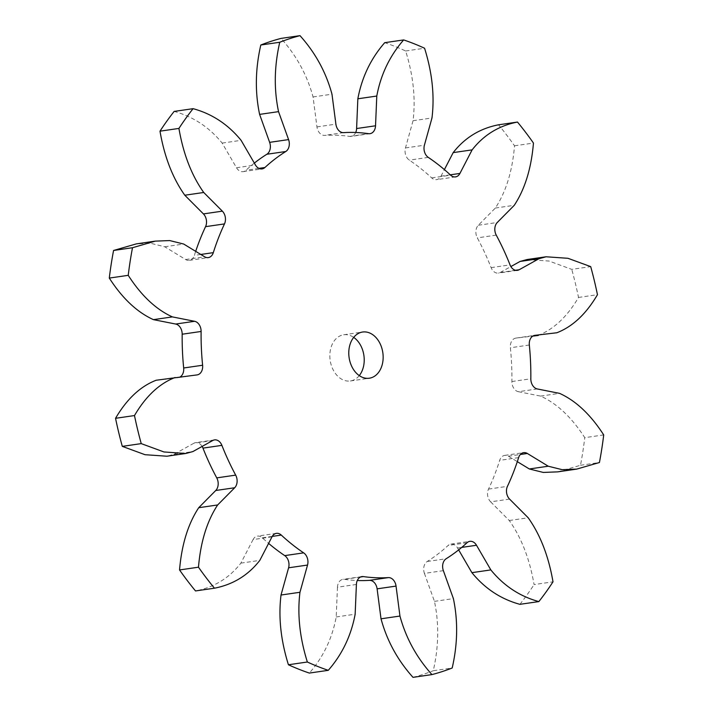 <?xml version="1.0" encoding="UTF-8"?>
<svg xmlns="http://www.w3.org/2000/svg" width="713" height="713" viewBox="0 0 713 713"><rect width="100%" height="100%" fill="white"/><g stroke="black" fill="none" stroke-linecap="round" stroke-linejoin="round"><path stroke-width="0.53" stroke-dasharray="3.56 2.67" d="M272.01 536.818L253.07 539.572A9.331 6.818 -98.3 0 1 257.482 536.105A9.331 6.818 -98.3 0 1 262.357 537.834A223.802 163.411 81.7 0 0 268.605 543.386M253.07 539.572L240.878 563.127C229.238 578.047 214.114 587.316 195.514 590.943M212.786 440.491L193.856 443.245A9.331 6.818 -98.3 0 1 195.612 442.639A9.331 6.818 -98.3 0 1 202.136 446.427M193.856 443.245L173.981 454.306L166.913 456.222M180.237 376.883A9.331 6.818 -98.3 0 1 178.205 377.649A9.331 6.818 -98.3 0 1 178.072 377.667L156.156 380.243L175.095 377.489M195.692 251.35A223.802 163.411 81.7 0 0 194.373 255.388A9.331 6.818 -98.3 0 1 189.346 260.352A9.331 6.818 -98.3 0 1 185.665 259.532L164.739 246.778L150.782 243.311L136.308 243.891M254.336 163.099A223.802 163.411 81.7 0 0 245.976 170.255A9.331 6.818 -98.3 0 1 243.106 171.664A9.331 6.818 -98.3 0 1 236.502 167.742L222.162 143.09C209.15 127.155 193.143 116.602 174.15 111.415M355.707 132.493A9.331 6.818 -98.3 0 1 351.072 136.415A9.331 6.818 -98.3 0 1 349.628 136.415A223.802 163.411 81.7 0 0 324.656 135.39A9.331 6.818 -98.3 0 1 316.955 126.905L313.052 96.95C307.107 75.043 296.439 55.534 281.056 38.404M450.286 174.828L440.99 176.182A9.331 6.818 -98.3 0 1 436.579 179.649A9.331 6.818 -98.3 0 1 431.704 177.911A223.802 163.411 81.7 0 0 409.333 160.14A9.331 6.818 -98.3 0 1 405.465 147.947L413.041 120.72C415.759 98.724 413.299 75.471 405.644 50.988A326.723 238.561 81.7 0 0 384.726 42.673M440.99 176.182L444.395 169.614M515.535 270.28L500.214 272.509A9.331 6.818 -98.3 0 1 498.449 273.106A9.331 6.818 -98.3 0 1 491.105 267.633A223.802 163.411 81.7 0 0 477.318 237.875A9.331 6.818 -98.3 0 1 478.316 225.246L495.348 208.044C506.007 191.833 512.397 171.084 514.519 145.8A326.723 238.561 81.7 0 0 498.547 124.802M500.214 272.509L510.865 266.573M537.317 388.959L518.387 391.704A9.331 6.818 -98.3 0 1 511.889 381.535A223.802 163.411 81.7 0 0 510.392 347.757A9.331 6.818 -98.3 0 1 515.864 338.105A9.331 6.818 -98.3 0 1 515.998 338.087L532.763 336.117M518.387 391.704L540.606 396.098C556.951 403.496 571.666 417.346 584.767 437.666L603.706 434.921M509.581 499.091L490.642 501.845A9.331 6.818 -98.3 0 1 488.512 489.091A223.802 163.411 81.7 0 0 499.688 460.357A9.331 6.818 -98.3 0 1 504.715 455.393A9.331 6.818 -98.3 0 1 508.396 456.222L517.308 461.65M490.642 501.845L509.269 520.517C521.417 537.664 529.679 559.019 534.073 584.58L553.003 581.826M443.361 570.65L424.422 573.404A9.331 6.818 -98.3 0 1 427.221 561.487A223.802 163.411 81.7 0 0 448.085 545.498A9.331 6.818 -98.3 0 1 450.964 544.09A9.331 6.818 -98.3 0 1 457.559 548.012L458.664 549.901M424.422 573.404L434.458 601.362C439.155 623.67 438.753 646.789 433.254 670.737L452.194 667.992M405.644 50.988L424.574 48.234M514.519 145.8L533.458 143.055M527.148 259.523L549.055 261.047L571.764 269.38L590.703 266.626M537.905 335.511C553.644 329.442 567.183 316.75 578.519 297.446A326.723 238.561 81.7 0 0 571.764 269.38M578.519 297.446L597.458 294.692M557.753 471.863L580.498 465.277A326.723 238.561 81.7 0 0 584.767 437.666M580.498 465.277L599.428 462.523M519.911 604.33A326.723 238.561 81.7 0 0 534.073 584.58M413.005 677.35A326.723 238.561 81.7 0 0 433.254 670.737M356.402 584.464L337.463 587.209A9.331 6.818 -98.3 0 1 342.989 579.33A9.331 6.818 -98.3 0 1 344.441 579.33A223.802 163.411 81.7 0 0 357.293 580.507M337.463 587.209L336.215 616.959C332.213 638.447 323.247 657.154 309.335 673.072M359.272 375.608A23.333 17.041 -98.3 0 1 350.386 380.974A23.333 17.041 -98.3 0 1 330.172 360.323A23.333 17.041 -98.3 0 1 343.675 334.78A23.333 17.041 -98.3 0 1 350.475 335.636A23.333 17.041 -98.3 0 1 353.728 337.392M262.357 537.834L272.241 536.399M240.878 563.127L259.817 560.382M173.981 454.306L192.92 451.561M178.072 377.667L197.002 374.913M200.79 254.461L194.373 255.388M185.665 259.532L204.604 256.778M164.739 246.778L183.678 244.033M258.881 168.375L245.976 170.255M236.502 167.742L255.441 164.988M222.162 143.09L241.101 140.336M343.595 132.636L324.656 135.39M316.955 126.905L335.894 124.151M313.052 96.95L331.982 94.196M349.628 136.415L368.559 133.67M428.272 157.386L409.333 160.14M405.465 147.947L424.404 145.202M413.041 120.72L431.98 117.975M431.704 177.911L450.643 175.166M496.248 235.121L477.318 237.875M478.316 225.246L497.255 222.501M495.348 208.044L514.278 205.291M491.105 267.633L510.036 264.88M529.322 345.012L510.392 347.757M515.998 338.087L534.661 335.368M511.889 381.535L530.828 378.781M540.606 396.098L559.545 393.353M518.627 457.612L499.688 460.357M508.396 456.222L520.356 454.484M488.512 489.091L507.442 486.337M509.269 520.517L528.199 517.772M467.024 542.745L448.085 545.498M457.559 548.012L461.721 547.406M427.221 561.487L446.151 558.742M434.458 601.362L453.388 598.608M344.441 579.33L360.537 576.995M336.215 616.959L355.154 614.205M276.421 533.351L257.482 536.105M214.551 439.894L195.612 442.639M178.205 377.649L197.136 374.895M189.346 260.352L208.285 257.607M243.106 171.664L262.036 168.91M370.011 133.67L351.072 136.415M455.518 176.895L436.579 179.649M517.388 270.361L498.449 273.106M515.864 338.105L534.795 335.351M504.715 455.393L523.654 452.648M450.964 544.09L469.894 541.336M361.928 576.585L342.989 579.33M350.386 380.974L369.325 378.22M343.675 334.78L362.614 332.026"/><path stroke-width="1.07" d="M272.241 536.399L281.296 535.089A9.331 6.818 81.7 0 0 276.421 533.351A9.331 6.818 81.7 0 0 272.01 536.818L259.817 560.382C248.177 575.293 233.053 584.571 214.453 588.198L195.514 590.943A326.723 238.561 81.7 0 1 179.542 569.945L198.481 567.2A326.723 238.561 81.7 0 0 214.453 588.198M215.745 490.499L234.684 487.754A9.331 6.818 81.7 0 0 235.682 475.125L216.752 477.879A9.331 6.818 -98.3 0 1 215.745 490.499L198.722 507.709C188.063 523.912 181.672 544.661 179.542 569.945M234.684 487.754L217.652 504.956C206.993 521.167 200.603 541.916 198.481 567.2M202.136 446.427A9.331 6.818 -98.3 0 1 202.964 448.12A223.802 163.411 81.7 0 0 216.752 477.879M202.964 448.12L221.895 445.367A9.331 6.818 81.7 0 0 214.551 439.894A9.331 6.818 81.7 0 0 212.786 440.491L192.92 451.561L185.852 453.477L163.945 451.953L141.236 443.62L122.297 446.374L145.015 454.698L166.913 456.222L185.852 453.477M122.297 446.374A326.723 238.561 81.7 0 1 115.542 418.308C126.878 398.995 140.416 386.312 156.156 380.243L197.002 374.913A9.331 6.818 81.7 0 0 197.136 374.895A9.331 6.818 81.7 0 0 202.608 365.243L183.678 367.988A9.331 6.818 -98.3 0 1 180.237 376.883M182.172 334.219L201.111 331.465A9.331 6.818 81.7 0 0 194.613 321.296L175.683 324.041A9.331 6.818 -98.3 0 1 182.172 334.219A223.802 163.411 81.7 0 0 183.678 367.988M175.683 324.041L153.455 319.647C137.119 312.258 122.395 298.399 109.294 278.079L128.233 275.334C141.334 295.654 156.049 309.504 172.394 316.902L194.613 321.296M109.294 278.079A326.723 238.561 81.7 0 1 113.572 250.477L136.308 243.891L155.247 241.137L169.721 240.566L183.678 244.033L204.604 256.778A9.331 6.818 81.7 0 0 208.285 257.607A9.331 6.818 81.7 0 0 213.312 252.643L200.79 254.461M205.558 226.663L224.488 223.909A9.331 6.818 81.7 0 0 222.358 211.155L203.419 213.909A9.331 6.818 -98.3 0 1 205.558 226.663A223.802 163.411 81.7 0 0 195.692 251.35M203.419 213.909L184.801 195.228C172.653 178.081 164.382 156.726 159.997 131.174L178.927 128.42C183.321 153.981 191.583 175.336 203.731 192.483L222.358 211.155M159.997 131.174A326.723 238.561 81.7 0 1 174.15 111.415L193.089 108.67C212.082 113.848 228.08 124.401 241.101 140.336L255.441 164.988A9.331 6.818 81.7 0 0 262.036 168.91A9.331 6.818 81.7 0 0 264.915 167.502L258.881 168.375M266.849 154.258L285.779 151.512A9.331 6.818 81.7 0 0 288.578 139.596L269.639 142.35A9.331 6.818 -98.3 0 1 266.849 154.258A223.802 163.411 81.7 0 0 254.336 163.099M269.639 142.35L259.612 114.392C254.915 92.084 255.307 68.956 260.806 45.008L279.746 42.263C274.247 66.211 273.845 89.33 278.542 111.638L288.578 139.596M260.806 45.008A326.723 238.561 81.7 0 1 281.056 38.404L299.995 35.65C315.378 52.78 326.046 72.298 331.982 94.196L335.894 124.151A9.331 6.818 81.7 0 0 343.595 132.636A223.802 163.411 81.7 0 1 368.559 133.67A9.331 6.818 81.7 0 0 370.011 133.67A9.331 6.818 81.7 0 0 375.537 125.791L356.598 128.536A9.331 6.818 -98.3 0 1 355.707 132.493M356.598 128.536L357.846 98.795C361.856 77.307 370.813 58.6 384.726 42.673L403.665 39.928C389.753 55.846 380.787 74.553 376.785 96.041L375.537 125.791M403.665 39.928A326.723 238.561 81.7 0 1 424.574 48.234C432.23 72.726 434.698 95.97 431.98 117.975L424.404 145.202A9.331 6.818 81.7 0 0 428.272 157.386A223.802 163.411 81.7 0 1 450.643 175.166A9.331 6.818 81.7 0 0 455.518 176.895A9.331 6.818 81.7 0 0 459.93 173.428L450.286 174.828M444.395 169.614L453.183 152.618C464.823 137.707 479.947 128.429 498.547 124.802L517.486 122.057C498.886 125.684 483.762 134.953 472.122 149.873L459.93 173.428M517.486 122.057A326.723 238.561 81.7 0 1 533.458 143.055C531.328 168.339 524.937 189.088 514.278 205.291L497.255 222.501A9.331 6.818 81.7 0 0 496.248 235.121A223.802 163.411 81.7 0 1 510.036 264.88A9.331 6.818 81.7 0 0 517.388 270.361A9.331 6.818 81.7 0 0 519.144 269.755L515.535 270.28M534.661 335.368L556.844 332.757C572.584 326.688 586.122 314.005 597.458 294.692A326.723 238.561 81.7 0 0 590.703 266.626L567.985 258.302L546.087 256.778L539.019 258.694L519.144 269.755M510.865 266.573L520.08 261.439L527.148 259.523L546.087 256.778M534.928 335.333A9.331 6.818 81.7 0 0 534.795 335.351A9.331 6.818 81.7 0 0 529.322 345.012A223.802 163.411 81.7 0 1 530.828 378.781A9.331 6.818 81.7 0 0 537.317 388.959L559.545 393.353C575.881 400.742 590.605 414.601 603.706 434.921A326.723 238.561 81.7 0 1 599.428 462.523L576.692 469.109L562.218 469.689L548.261 466.222L527.335 453.468A9.331 6.818 81.7 0 0 523.654 452.648A9.331 6.818 81.7 0 0 518.627 457.612A223.802 163.411 81.7 0 1 507.442 486.337A9.331 6.818 81.7 0 0 509.581 499.091L528.199 517.772C540.347 534.919 548.618 556.274 553.003 581.826A326.723 238.561 81.7 0 1 538.85 601.585L519.911 604.33C500.918 599.152 484.92 588.599 471.899 572.664L490.838 569.91C503.85 585.845 519.857 596.398 538.85 601.585M532.763 336.117L538.342 335.449M517.308 461.65L529.322 468.967L543.279 472.434L557.753 471.863L576.692 469.109M461.721 547.406L476.498 545.258A9.331 6.818 81.7 0 0 469.894 541.336A9.331 6.818 81.7 0 0 467.024 542.745A223.802 163.411 81.7 0 1 446.151 558.742A9.331 6.818 81.7 0 0 443.361 570.65L453.388 598.608C458.085 620.916 457.693 644.044 452.194 667.992A326.723 238.561 81.7 0 1 431.944 674.596L413.005 677.35C397.622 660.22 386.954 640.702 381.018 618.804L399.948 616.05C405.893 637.957 416.561 657.466 431.944 674.596M458.664 549.901L471.899 572.664M476.498 545.258L490.838 569.91M377.106 588.849L396.045 586.095A9.331 6.818 81.7 0 0 388.344 577.61L369.405 580.364A9.331 6.818 -98.3 0 1 377.106 588.849L381.018 618.804M396.045 586.095L399.948 616.05M115.542 418.308L134.481 415.554A326.723 238.561 81.7 0 0 141.236 443.62M175.095 377.489C159.356 383.558 145.817 396.25 134.481 415.554M113.572 250.477L132.502 247.723A326.723 238.561 81.7 0 0 128.233 275.334M155.247 241.137L132.502 247.723M193.089 108.67A326.723 238.561 81.7 0 0 178.927 128.42M299.995 35.65A326.723 238.561 81.7 0 0 279.746 42.263M357.293 580.507A223.802 163.411 81.7 0 0 369.405 580.364M268.605 543.386A223.802 163.411 81.7 0 0 284.728 555.614A9.331 6.818 -98.3 0 1 288.596 567.798L281.02 595.025C278.302 617.03 280.77 640.274 288.426 664.766A326.723 238.561 81.7 0 0 309.335 673.072L328.274 670.327C342.187 654.4 351.144 635.693 355.154 614.205L356.402 584.464A9.331 6.818 81.7 0 1 361.928 576.585A9.331 6.818 81.7 0 1 363.372 576.585A223.802 163.411 81.7 0 0 388.344 577.61M353.728 337.392A23.333 17.041 -98.3 0 1 359.272 375.608M285.779 151.512A223.802 163.411 81.7 0 0 264.915 167.502M224.488 223.909A223.802 163.411 81.7 0 0 213.312 252.643M201.111 331.465A223.802 163.411 81.7 0 0 202.608 365.243M221.895 445.367A223.802 163.411 81.7 0 0 235.682 475.125M288.596 567.798L307.535 565.053A9.331 6.818 81.7 0 0 303.667 552.86L284.728 555.614M307.535 565.053L299.959 592.28C297.241 614.276 299.701 637.529 307.356 662.012A326.723 238.561 81.7 0 0 328.274 670.327M288.426 664.766L307.356 662.012M281.296 535.089A223.802 163.411 81.7 0 0 303.667 552.86M369.414 332.882A23.333 17.041 -98.3 0 1 383.157 357.293A23.333 17.041 -98.3 0 1 369.325 378.22A23.333 17.041 -98.3 0 1 349.103 357.57A23.333 17.041 -98.3 0 1 362.614 332.026A23.333 17.041 -98.3 0 1 369.414 332.882M198.722 507.709L217.652 504.956M153.455 319.647L172.394 316.902M184.801 195.228L203.731 192.483M259.612 114.392L278.542 111.638M357.846 98.795L376.785 96.041M453.183 152.618L472.122 149.873M520.08 261.439L539.019 258.694M520.356 454.484L527.335 453.468M529.322 468.967L548.261 466.222M360.537 576.995L363.372 576.585M281.02 595.025L299.959 592.28"/></g></svg>

